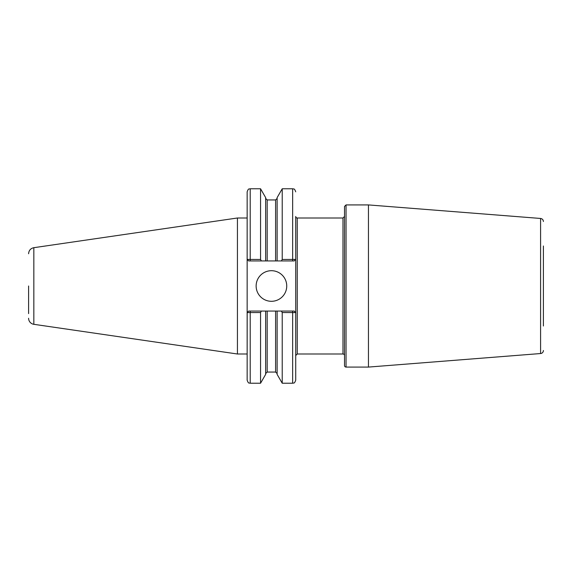 <?xml version="1.0" encoding="UTF-8"?>
<svg xmlns="http://www.w3.org/2000/svg" width="572" height="572" viewBox="0 0 572 572"><rect width="100%" height="100%" fill="white"/><g stroke="black" fill="none" stroke-linecap="round" stroke-linejoin="round"><path stroke-width="0.86" d="M295.688 312.591L294.187 311.061L281.374 311.061L282.225 312.534L295.717 312.591L295.717 355.534L297.247 354.004L297.247 217.996A1.53 1.53 0 0 1 295.717 216.466L295.717 259.409L282.225 259.466L281.374 260.939L294.187 260.939L295.688 259.409M297.247 217.996L342.986 217.996L342.986 354.004A1.53 1.53 0 0 1 344.516 355.534M346.046 204.919L344.516 206.449L344.516 365.551A1.53 1.53 0 0 0 346.046 367.081L368.454 367.081L368.454 204.919L346.046 204.919L346.046 367.081M543.4 245.989L543.4 326.011M543.4 350.486A3.06 3.06 0 0 1 540.583 353.539L368.454 367.081M261.404 260.939L265.651 260.939L265.651 197.612L260.553 188.774L260.553 259.466L247.154 259.409L247.154 191.834C248.598 187.666 249.299 189.368 250.214 188.774L250.214 260.939L261.404 260.939L260.553 259.466M247.183 259.409L248.684 260.939L247.154 259.409L247.154 380.166C248.598 384.334 249.299 382.632 250.214 383.226L260.553 383.226L260.553 312.534L261.404 311.061L248.684 311.061L247.183 312.591L260.553 312.534M247.183 312.591L247.154 354.004L237.43 354.004L237.43 217.996L247.154 217.996M281.374 311.061L265.651 311.061L265.651 374.388L260.553 383.226M265.651 311.061L261.404 311.061M265.651 260.939L277.127 260.939L277.127 197.612L282.225 188.774L282.225 259.466M277.127 260.939L281.374 260.939M282.225 312.534L282.225 383.226L292.657 383.226C293.558 382.639 294.258 384.348 295.717 380.166L295.717 259.409L294.187 260.939M277.127 311.061L277.127 374.388L282.225 383.226M247.154 312.591L248.684 311.061M294.187 311.061L295.717 312.591M248.684 260.939L250.214 260.939M256.134 286A15.301 15.301 0 0 1 271.435 270.699A15.301 15.301 0 0 1 286.736 286A15.301 15.301 0 0 1 271.435 301.301A15.301 15.301 0 0 1 256.134 286M28.6 286L28.6 313.613M28.6 253.746C28.85 250.436 30.595 248.412 33.834 247.69L33.834 324.31A6.12 6.12 0 0 1 28.6 318.254M368.454 204.919L540.583 218.461L540.583 353.539M250.214 311.061L250.214 383.226M282.225 188.774L292.657 188.774L292.657 260.939M292.657 311.061L292.657 383.226M267.181 311.061L267.181 372.057L265.651 373.587M265.651 198.412L267.181 199.943L267.181 260.939M275.597 311.061L275.597 372.057L277.127 373.587M267.181 199.943L275.597 199.943L275.597 260.939M297.247 354.004L342.986 354.004M342.986 217.996L344.516 216.466M540.583 218.461C542.313 218.747 543.25 219.77 543.4 221.514M250.214 188.774L260.553 188.774M292.657 188.774C293.558 189.361 294.258 187.652 295.717 191.834M267.181 372.057L275.597 372.057M275.597 199.943L277.127 198.412M33.834 324.31L237.43 354.004M33.834 247.69L237.43 217.996"/></g></svg>
